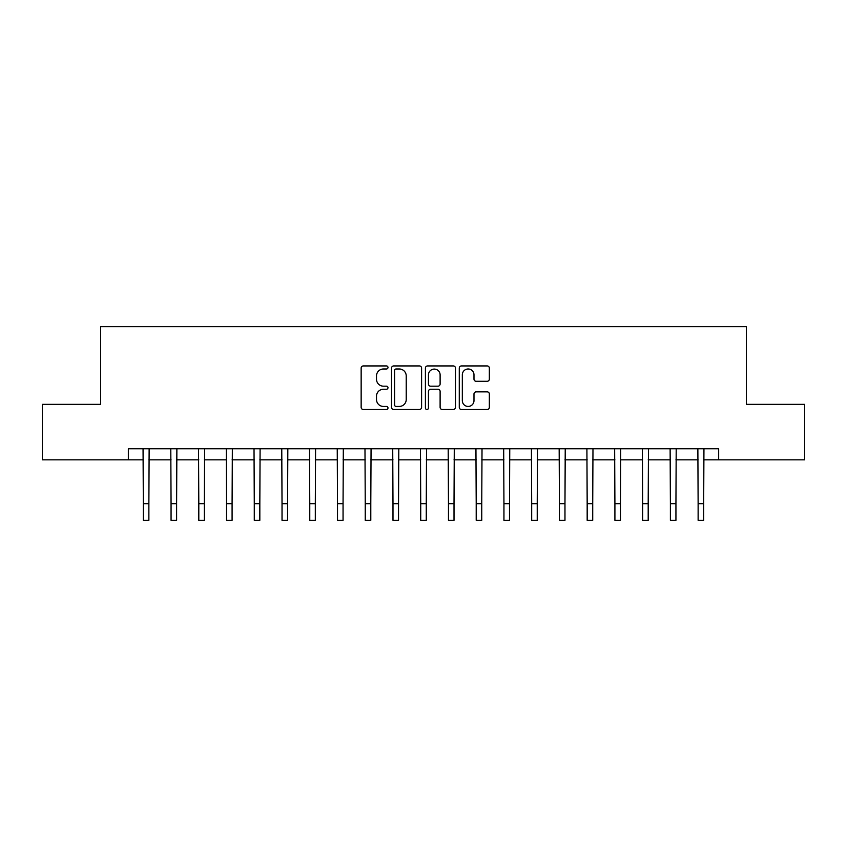 <?xml version="1.0" encoding="UTF-8"?>
<svg xmlns="http://www.w3.org/2000/svg" width="847" height="847" viewBox="0 0 847 847"><rect width="100%" height="100%" fill="white"/><g stroke="black" fill="none" stroke-linecap="round" stroke-linejoin="round"><path stroke-width="1.27" d="M387.99 367.46A1.525 1.525 0 0 0 386.465 365.936L363.321 365.936A2.181 2.181 0 0 0 361.15 368.106L361.15 407.322A2.181 2.181 0 0 0 363.321 409.503L386.465 409.503A1.525 1.525 0 0 0 387.99 407.979A1.525 1.525 0 0 0 386.465 406.444L383.469 406.444A6.967 6.967 0 0 1 376.502 399.477L376.502 396.205A6.967 6.967 0 0 1 383.469 389.239L386.465 389.239A1.525 1.525 0 0 0 387.99 387.714A1.525 1.525 0 0 0 386.465 386.19L383.469 386.19A6.967 6.967 0 0 1 376.502 379.223L376.502 375.952A6.967 6.967 0 0 1 383.469 368.985L386.465 368.985A1.525 1.525 0 0 0 387.99 367.46M487.163 381.288A2.181 2.181 0 0 0 489.344 379.107L489.344 368.106A2.181 2.181 0 0 0 487.163 365.936L461.456 365.936A2.181 2.181 0 0 0 459.275 368.106L459.275 407.322A2.181 2.181 0 0 0 461.456 409.503L487.163 409.503A2.181 2.181 0 0 0 489.344 407.322L489.344 394.035A2.181 2.181 0 0 0 487.163 391.854L476.162 391.854A2.181 2.181 0 0 0 473.981 394.035L473.981 400.62A5.823 5.823 0 0 1 468.158 406.444A5.823 5.823 0 0 1 462.324 400.62L462.324 374.808A5.823 5.823 0 0 1 468.158 368.985A5.823 5.823 0 0 1 473.981 374.808L473.981 379.107A2.181 2.181 0 0 0 476.162 381.288L487.163 381.288M128.342 459.836L42.35 459.836L42.35 404.358L100.602 404.358L100.602 326.688L746.398 326.688L746.398 404.358L804.65 404.358L804.65 459.836L718.658 459.836L718.658 448.741L128.342 448.741L128.342 459.836L143.323 459.836M421.594 368.106A2.181 2.181 0 0 0 419.413 365.936L393.707 365.936A2.181 2.181 0 0 0 391.536 368.106L391.536 407.322A2.181 2.181 0 0 0 393.707 409.503L419.413 409.503A2.181 2.181 0 0 0 421.594 407.322L421.594 368.106M427.587 365.936L453.293 365.936A2.181 2.181 0 0 1 455.464 368.106L455.464 407.322A2.181 2.181 0 0 1 453.293 409.503L442.293 409.503A2.181 2.181 0 0 1 440.112 407.322L440.112 391.42A2.181 2.181 0 0 0 437.931 389.239L430.636 389.239A2.181 2.181 0 0 0 428.455 391.42L428.455 407.979A1.525 1.525 0 0 1 426.93 409.503A1.525 1.525 0 0 1 425.406 407.979L425.406 368.106A2.181 2.181 0 0 1 427.587 365.936M148.871 459.836L171.062 459.836M176.61 459.836L198.801 459.836M204.349 459.836L226.541 459.836M232.089 459.836L254.28 459.836M259.828 459.836L282.03 459.836M287.578 459.836L309.769 459.836M315.317 459.836L337.508 459.836M343.056 459.836L365.248 459.836M370.795 459.836L392.987 459.836M398.535 459.836L420.726 459.836M426.274 459.836L448.465 459.836M454.013 459.836L476.205 459.836M481.752 459.836L503.944 459.836M509.492 459.836L531.683 459.836M537.231 459.836L559.422 459.836M564.97 459.836L587.172 459.836M592.72 459.836L614.911 459.836M620.459 459.836L642.651 459.836M648.199 459.836L670.39 459.836M675.938 459.836L698.129 459.836M703.677 459.836L718.658 459.836M396.11 368.985A1.525 1.525 0 0 0 394.586 370.51L394.586 404.919A1.525 1.525 0 0 0 396.11 406.444L399.265 406.444A6.967 6.967 0 0 0 406.232 399.477L406.232 375.952A6.967 6.967 0 0 0 399.265 368.985L396.11 368.985M440.112 374.914A5.823 5.823 0 0 0 434.278 369.091A5.823 5.823 0 0 0 428.455 374.914L428.455 384.009A2.181 2.181 0 0 0 430.636 386.19L437.931 386.19A2.181 2.181 0 0 0 440.112 384.009L440.112 374.914M143.058 448.741L143.323 503.669L148.871 503.669L149.136 448.741M143.323 503.669L143.323 520.312L148.871 520.312L148.871 503.669M170.798 448.741L171.062 503.669L176.61 503.669L176.875 448.741M171.062 503.669L171.062 520.312L176.61 520.312L176.61 503.669M198.537 448.741L198.801 503.669L204.349 503.669L204.614 448.741M198.801 503.669L198.801 520.312L204.349 520.312L204.349 503.669M226.276 448.741L226.541 503.669L232.089 503.669L232.353 448.741M226.541 503.669L226.541 520.312L232.089 520.312L232.089 503.669M254.026 448.741L254.28 503.669L259.828 503.669L260.093 448.741M254.28 503.669L254.28 520.312L259.828 520.312L259.828 503.669M281.765 448.741L282.03 503.669L287.578 503.669L287.832 448.741M282.03 503.669L282.03 520.312L287.578 520.312L287.578 503.669M309.504 448.741L309.769 503.669L315.317 503.669L315.582 448.741M309.769 503.669L309.769 520.312L315.317 520.312L315.317 503.669M337.244 448.741L337.508 503.669L343.056 503.669L343.321 448.741M337.508 503.669L337.508 520.312L343.056 520.312L343.056 503.669M364.983 448.741L365.248 503.669L370.795 503.669L371.06 448.741M365.248 503.669L365.248 520.312L370.795 520.312L370.795 503.669M392.722 448.741L392.987 503.669L398.535 503.669L398.799 448.741M392.987 503.669L392.987 520.312L398.535 520.312L398.535 503.669M420.461 448.741L420.726 503.669L426.274 503.669L426.539 448.741M420.726 503.669L420.726 520.312L426.274 520.312L426.274 503.669M448.201 448.741L448.465 503.669L454.013 503.669L454.278 448.741M448.465 503.669L448.465 520.312L454.013 520.312L454.013 503.669M475.94 448.741L476.205 503.669L481.752 503.669L482.017 448.741M476.205 503.669L476.205 520.312L481.752 520.312L481.752 503.669M503.679 448.741L503.944 503.669L509.492 503.669L509.756 448.741M503.944 503.669L503.944 520.312L509.492 520.312L509.492 503.669M531.418 448.741L531.683 503.669L537.231 503.669L537.496 448.741M531.683 503.669L531.683 520.312L537.231 520.312L537.231 503.669M559.168 448.741L559.422 503.669L564.97 503.669L565.235 448.741M559.422 503.669L559.422 520.312L564.97 520.312L564.97 503.669M586.907 448.741L587.172 503.669L592.72 503.669L592.974 448.741M587.172 503.669L587.172 520.312L592.72 520.312L592.72 503.669M614.647 448.741L614.911 503.669L620.459 503.669L620.724 448.741M614.911 503.669L614.911 520.312L620.459 520.312L620.459 503.669M642.386 448.741L642.651 503.669L648.199 503.669L648.463 448.741M642.651 503.669L642.651 520.312L648.199 520.312L648.199 503.669M670.125 448.741L670.39 503.669L675.938 503.669L676.202 448.741M670.39 503.669L670.39 520.312L675.938 520.312L675.938 503.669M697.864 448.741L698.129 503.669L703.677 503.669L703.942 448.741M698.129 503.669L698.129 520.312L703.677 520.312L703.677 503.669"/></g></svg>
